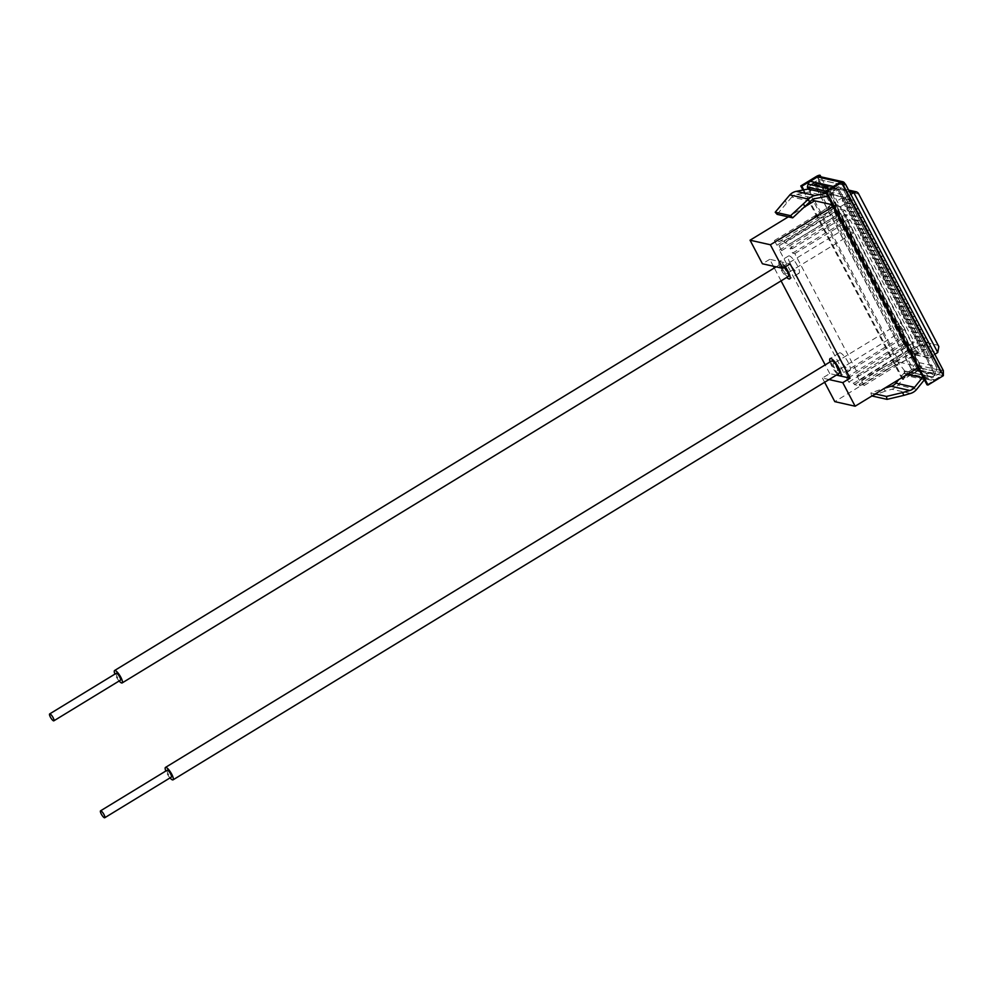 <?xml version="1.0" encoding="UTF-8"?>
<svg xmlns="http://www.w3.org/2000/svg" width="993" height="993" viewBox="0 0 993 993"><rect width="100%" height="100%" fill="white"/><g stroke="black" fill="none" stroke-linecap="round" stroke-linejoin="round"><path stroke-width="0.74" stroke-dasharray="4.96 3.72" d="M916.303 361.986L823.768 185.728L819.448 183.06L815.613 183.544L912.704 368.477L935.778 373.666L936.858 367.745L935.952 366.392L916.303 361.986L911.549 369.197L814.446 184.251L837.521 189.44L934.624 374.373L911.549 369.197M837.521 189.44L838.688 188.72L935.778 373.666L934.624 374.373M936.858 367.745L843.119 189.179L841.63 188.049L838.688 188.72L815.613 183.544L814.446 184.251M914.416 354.352L929.262 357.679L845.304 197.768L830.471 194.442L914.416 354.352L922.919 349.164L937.752 352.503M917.892 354.067L840.512 206.668L831.166 204.57L908.558 351.969L917.892 354.067L929.882 346.743A2.507 2.346 -77.3 0 1 926.419 344.993A2.507 2.346 -77.3 0 1 927.623 342.436A2.507 2.346 -77.3 0 1 924.16 340.673A2.507 2.346 -77.3 0 1 925.364 338.129A2.507 2.346 -77.3 0 1 921.889 336.366A2.507 2.346 -77.3 0 1 923.093 333.809A2.507 2.346 -77.3 0 1 919.63 332.059A2.507 2.346 -77.3 0 1 920.834 329.502A2.507 2.346 -77.3 0 1 917.371 327.752A2.507 2.346 -77.3 0 1 918.575 325.195A2.507 2.346 -77.3 0 1 915.099 323.433A2.507 2.346 -77.3 0 1 916.303 320.876A2.507 2.346 -77.3 0 1 912.84 319.125A2.507 2.346 -77.3 0 1 914.044 316.568A2.507 2.346 -77.3 0 1 910.581 314.818A2.507 2.346 -77.3 0 1 911.785 312.261A2.507 2.346 -77.3 0 1 908.31 310.499A2.507 2.346 -77.3 0 1 909.514 307.954A2.507 2.346 -77.3 0 1 906.05 306.192A2.507 2.346 -77.3 0 1 907.254 303.635A2.507 2.346 -77.3 0 1 903.791 301.884A2.507 2.346 -77.3 0 1 904.995 299.327A2.507 2.346 -77.3 0 1 901.52 297.577A2.507 2.346 -77.3 0 1 902.724 295.02A2.507 2.346 -77.3 0 1 899.261 293.258A2.507 2.346 -77.3 0 1 900.465 290.701A2.507 2.346 -77.3 0 1 897.002 288.951A2.507 2.346 -77.3 0 1 898.206 286.394A2.507 2.346 -77.3 0 1 894.73 284.643A2.507 2.346 -77.3 0 1 895.934 282.086A2.507 2.346 -77.3 0 1 892.471 280.324A2.507 2.346 -77.3 0 1 893.675 277.779A2.507 2.346 -77.3 0 1 890.212 276.017A2.507 2.346 -77.3 0 1 891.416 273.46A2.507 2.346 -77.3 0 1 887.941 271.71A2.507 2.346 -77.3 0 1 889.145 269.153A2.507 2.346 -77.3 0 1 885.682 267.402A2.507 2.346 -77.3 0 1 886.886 264.846A2.507 2.346 -77.3 0 1 883.422 263.083A2.507 2.346 -77.3 0 1 884.626 260.526A2.507 2.346 -77.3 0 1 881.151 258.776A2.507 2.346 -77.3 0 1 882.355 256.219A2.507 2.346 -77.3 0 1 878.892 254.469A2.507 2.346 -77.3 0 1 880.096 251.912A2.507 2.346 -77.3 0 1 876.633 250.149A2.507 2.346 -77.3 0 1 877.837 247.605A2.507 2.346 -77.3 0 1 874.361 245.842A2.507 2.346 -77.3 0 1 875.565 243.285A2.507 2.346 -77.3 0 1 872.102 241.535A2.507 2.346 -77.3 0 1 873.306 238.978A2.507 2.346 -77.3 0 1 869.843 237.228A2.507 2.346 -77.3 0 1 871.047 234.671A2.507 2.346 -77.3 0 1 867.572 232.908A2.507 2.346 -77.3 0 1 868.776 230.351A2.507 2.346 -77.3 0 1 865.313 228.601A2.507 2.346 -77.3 0 1 866.517 226.044A2.507 2.346 -77.3 0 1 863.054 224.294A2.507 2.346 -77.3 0 1 864.258 221.737A2.507 2.346 -77.3 0 1 860.782 219.974A2.507 2.346 -77.3 0 1 861.986 217.43A2.507 2.346 -77.3 0 1 858.523 215.667A2.507 2.346 -77.3 0 1 859.727 213.11A2.507 2.346 -77.3 0 1 856.264 211.36A2.507 2.346 -77.3 0 1 857.468 208.803A2.507 2.346 -77.3 0 1 853.992 207.053A2.507 2.346 -77.3 0 1 855.196 204.496A2.507 2.346 -77.3 0 1 851.733 202.733A2.507 2.346 -77.3 0 1 852.937 200.176L843.603 198.079A2.507 2.346 -77.3 0 0 844.187 202.684L853.521 204.781M934.81 354.302L929.262 357.679M938.832 346.582L937.913 345.229L926.519 342.672L847.116 191.45L842.796 188.782L838.961 189.253L830.471 194.442M850.852 194.392L845.304 197.768M908.558 351.969L920.548 344.645A2.507 2.346 -77.3 0 1 917.085 342.895A2.507 2.346 -77.3 0 1 918.277 340.338A2.507 2.346 -77.3 0 1 914.814 338.576A2.507 2.346 -77.3 0 1 916.018 336.031A2.507 2.346 -77.3 0 1 912.555 334.269A2.507 2.346 -77.3 0 1 913.759 331.712A2.507 2.346 -77.3 0 1 910.296 329.961A2.507 2.346 -77.3 0 1 911.487 327.405A2.507 2.346 -77.3 0 1 908.024 325.654A2.507 2.346 -77.3 0 1 909.228 323.097A2.507 2.346 -77.3 0 1 905.765 321.335A2.507 2.346 -77.3 0 1 906.969 318.778A2.507 2.346 -77.3 0 1 903.506 317.028A2.507 2.346 -77.3 0 1 904.697 314.471A2.507 2.346 -77.3 0 1 901.234 312.721A2.507 2.346 -77.3 0 1 902.438 310.164A2.507 2.346 -77.3 0 1 898.975 308.401A2.507 2.346 -77.3 0 1 900.179 305.856A2.507 2.346 -77.3 0 1 896.716 304.094A2.507 2.346 -77.3 0 1 897.908 301.537A2.507 2.346 -77.3 0 1 894.445 299.787A2.507 2.346 -77.3 0 1 895.649 297.23A2.507 2.346 -77.3 0 1 892.186 295.48A2.507 2.346 -77.3 0 1 893.39 292.923A2.507 2.346 -77.3 0 1 889.927 291.16A2.507 2.346 -77.3 0 1 891.118 288.603A2.507 2.346 -77.3 0 1 887.655 286.853A2.507 2.346 -77.3 0 1 888.859 284.296A2.507 2.346 -77.3 0 1 885.396 282.546A2.507 2.346 -77.3 0 1 886.6 279.989A2.507 2.346 -77.3 0 1 883.137 278.226A2.507 2.346 -77.3 0 1 884.329 275.682A2.507 2.346 -77.3 0 1 880.865 273.919A2.507 2.346 -77.3 0 1 882.069 271.362A2.507 2.346 -77.3 0 1 878.606 269.612A2.507 2.346 -77.3 0 1 879.81 267.055A2.507 2.346 -77.3 0 1 876.347 265.305A2.507 2.346 -77.3 0 1 877.539 262.748A2.507 2.346 -77.3 0 1 874.076 260.985A2.507 2.346 -77.3 0 1 875.28 258.428A2.507 2.346 -77.3 0 1 871.817 256.678A2.507 2.346 -77.3 0 1 873.021 254.121A2.507 2.346 -77.3 0 1 869.558 252.371A2.507 2.346 -77.3 0 1 870.762 249.814A2.507 2.346 -77.3 0 1 867.286 248.051A2.507 2.346 -77.3 0 1 868.49 245.507A2.507 2.346 -77.3 0 1 865.027 243.744A2.507 2.346 -77.3 0 1 866.231 241.187A2.507 2.346 -77.3 0 1 862.768 239.437A2.507 2.346 -77.3 0 1 863.972 236.88A2.507 2.346 -77.3 0 1 860.497 235.13A2.507 2.346 -77.3 0 1 861.701 232.573A2.507 2.346 -77.3 0 1 858.237 230.81A2.507 2.346 -77.3 0 1 859.441 228.253A2.507 2.346 -77.3 0 1 855.978 226.503A2.507 2.346 -77.3 0 1 857.182 223.946A2.507 2.346 -77.3 0 1 853.707 222.196A2.507 2.346 -77.3 0 1 854.911 219.639A2.507 2.346 -77.3 0 1 851.448 217.877A2.507 2.346 -77.3 0 1 852.652 215.332A2.507 2.346 -77.3 0 1 849.189 213.569A2.507 2.346 -77.3 0 1 850.393 211.012A2.507 2.346 -77.3 0 1 846.917 209.262A2.507 2.346 -77.3 0 1 848.121 206.705A2.507 2.346 -77.3 0 1 844.658 204.955A2.507 2.346 -77.3 0 1 845.862 202.398A2.507 2.346 -77.3 0 1 844.187 202.684M845.862 202.398L855.196 204.496M848.121 206.705L857.468 208.803M850.393 211.012L859.727 213.11M852.652 215.332L861.986 217.43M854.911 219.639L864.258 221.737M857.182 223.946L866.517 226.044M859.441 228.253L868.776 230.351M861.701 232.573L871.047 234.671M863.972 236.88L873.306 238.978M866.231 241.187L875.565 243.285M868.49 245.507L877.837 247.605M870.762 249.814L880.096 251.912M873.021 254.121L882.355 256.219M875.28 258.428L884.626 260.526M877.539 262.748L886.886 264.846M879.81 267.055L889.145 269.153M882.069 271.362L891.416 273.46M884.329 275.682L893.675 277.779M886.6 279.989L895.934 282.086M888.859 284.296L898.206 286.394M891.118 288.603L900.465 290.701M893.39 292.923L902.724 295.02M895.649 297.23L904.995 299.327M897.908 301.537L907.254 303.635M900.179 305.856L909.514 307.954M902.438 310.164L911.785 312.261M904.697 314.471L914.044 316.568M906.969 318.778L916.303 320.876M909.228 323.097L918.575 325.195M911.487 327.405L920.834 329.502M913.759 331.712L923.093 333.809M916.018 336.031L925.364 338.129M918.277 340.338L927.623 342.436M920.548 344.645L929.882 346.743M831.166 204.57L841.53 198.24L850.864 200.338A2.507 2.346 102.7 0 0 852.937 200.176M840.512 206.668L850.864 200.338M841.53 198.24A2.507 2.346 102.7 0 0 843.603 198.079M926.519 342.672L922.919 349.164L838.961 189.253L849.387 191.599M858.225 193.052L937.913 345.229M843.119 189.179L935.952 366.392M810.499 201.244L791.818 197.048A9.694 9.086 -77.3 0 1 796.746 194.33L808.488 192.083A5.002 4.692 -77.3 0 0 811.095 190.606L809.531 187.615M826.461 193.312L826.722 193.263A1.936 1.812 -77.3 0 0 828.199 191.86L825.816 191.314M924.371 379.822L905.877 375.404A1.936 1.812 -77.3 0 1 907.751 374.771L906.224 371.792A5.002 4.692 -77.3 0 0 903.704 373.455L898.715 379.624M905.877 375.404L898.032 385.098A12.76 11.966 -77.3 0 1 891.863 389.244L885.26 391.155L883.82 388.412L884.738 388.151M907.801 374.783L908.384 375.069A4.68 4.394 -77.3 0 0 908.595 375.118L931.67 380.307A4.68 4.394 102.7 0 0 934.81 379.76L911.735 374.584L918.935 370.19L942.009 375.379L934.81 379.76M931.67 380.307A4.68 4.394 102.7 0 1 931.459 380.257L928.678 379.475L927.102 376.484L924.905 375.987A5.002 4.692 -77.3 0 0 922.931 377.067M924.557 379.599A1.936 1.812 -77.3 0 1 926.432 378.966L928.678 379.475M834.716 189.129L841.915 184.735L818.84 179.547L811.641 183.941L834.716 189.129A1.614 1.514 102.7 0 0 833.996 190.11L833.164 193.126A5.002 4.692 102.7 0 1 831.973 195.286L830.409 192.307L828.212 191.81L829.776 194.802A5.002 4.692 -77.3 0 1 827.901 196.068M830.409 192.307L831.228 189.328A4.68 4.394 102.7 0 1 832.258 187.392M833.996 190.11L810.921 184.921L810.089 187.938A5.002 4.692 -77.3 0 1 808.898 190.11L811.095 190.606M831.973 195.286L829.776 194.802M906.224 371.792L904.027 371.308A5.002 4.692 -77.3 0 1 906.373 371.32L929.448 376.496A5.002 4.692 102.7 0 0 927.102 376.484M871.916 395.971L885.26 391.155M875.267 393.923L870.886 392.943L883.82 388.412M870.886 392.943L871.655 395.909M791.818 197.048L777.134 214.351M940.619 372.735L933.42 377.129L910.345 371.941L917.544 367.547L940.681 372.512L917.606 367.336L919.059 370.116L921.591 368.564L819.87 175.227M818.84 179.547L842.126 184.797L843.057 186.175L940.234 371.245L942.767 369.706L943.213 370.972L920.139 365.784L921.591 368.564M920.139 365.784A3.227 3.029 -77.3 0 1 918.935 370.19M940.234 371.245L840.835 182.166L940.681 372.512M819.051 179.609L817.587 176.828M919.059 370.116L817.425 176.928M845.353 197.421L929.746 358.163L914.367 354.712L829.974 193.958L845.353 197.421L847.885 195.869L932.278 356.624L916.899 353.16L832.506 192.419L847.885 195.869M844.695 183.32L942.767 369.706M819.622 176.543A3.227 3.029 -77.3 0 1 821.571 178.07L820.926 176.828M939.986 371.196L942.518 369.644M843.057 186.175L845.415 184.04M842.809 186.113L845.341 184.574M914.367 354.712L916.899 353.16M929.746 358.163L932.278 356.624M829.974 193.958L832.506 192.419M817.251 177.027L918.81 370.054M918.624 370.128L903.307 379.475L902.265 379.239L917.582 369.892A3.227 0.757 152.3 0 1 921.343 368.515M902.265 379.239L810.052 203.602M809.407 202.386L802.94 190.048M903.307 379.475L810.747 203.168M810.003 201.765L803.771 189.886M942.009 375.379A3.227 3.029 102.7 0 0 943.213 370.972M926.99 384.8L942.307 375.441L943.35 375.677M810.921 184.921A1.614 1.514 -77.3 0 1 811.641 183.941M808.898 190.11L808.314 188.993M911.735 374.584A4.68 4.394 -77.3 0 1 908.595 375.118M905.604 374.287L904.027 371.308M910.345 371.941A1.614 1.514 -77.3 0 1 909.191 372.114M932.266 377.29A1.614 1.514 102.7 0 0 933.42 377.129M786.344 202.758L784.917 200.027M926.481 378.978L924.905 375.987M785.302 266.782A10.091 2.607 -121.4 0 0 779.915 261.593A10.091 2.607 -121.4 0 0 779.22 261.656A10.091 2.607 -121.4 0 0 781.044 269.513A10.091 2.607 -121.4 0 0 786.717 277.432M790.366 263.815A10.091 2.607 58.6 0 1 788.541 255.971A10.091 2.607 58.6 0 1 797.242 265.354A10.091 2.607 58.6 0 1 799.067 273.212A10.091 2.607 58.6 0 1 790.366 263.815M830.036 361.936A10.091 2.607 -121.4 0 0 831.923 366.429A10.091 2.607 -121.4 0 0 837.608 374.349M841.257 360.732A10.091 2.607 58.6 0 1 839.433 352.887A10.091 2.607 58.6 0 1 848.121 362.284A10.091 2.607 58.6 0 1 849.946 370.128A10.091 2.607 58.6 0 1 841.257 360.732M834.629 207.922L779.344 241.659L774.391 240.542L776.874 245.271L779.071 245.767L781.628 250.633L779.431 250.137L843.678 372.499L845.875 372.996L848.432 377.861L846.235 377.377L848.717 382.094L853.657 383.211L908.943 349.474L904.002 348.369L901.52 343.64L903.717 344.124L901.16 339.258L898.963 338.774L834.716 216.4L836.913 216.896L834.356 212.03L832.159 211.534L829.676 206.805L834.629 207.922L832.432 203.751L837.931 204.98L840.115 209.151L784.83 242.888L789.783 243.993L845.068 210.268L847.55 214.997L845.353 214.5L847.91 219.366L850.107 219.863L914.342 342.225L912.145 341.729L914.702 346.594L916.899 347.091L919.381 351.82L914.441 350.715L916.626 354.886L911.14 353.645L881.027 368.341L886.526 369.582L859.876 385.83L854.39 384.601L853.657 383.211M848.717 382.094L904.002 348.369M914.441 350.715L859.156 384.44L864.096 385.557L861.614 380.828L859.417 380.331L914.702 346.594M861.614 380.828L916.899 347.091M840.115 209.151L845.068 210.268M779.071 245.767L834.356 212.03M776.874 245.271L832.159 211.534M881.027 368.341L854.39 384.601M832.432 203.751L805.249 224.008L810.747 225.237L784.098 241.498L778.611 240.269L779.344 241.659M805.249 224.008L778.611 240.269M908.943 349.474L911.14 353.645M837.409 188.794L935.232 375.131L911.661 369.83L813.838 183.506L837.409 188.794L832.072 192.046L836.615 205.712L834.989 205.352L833.313 206.37M864.096 385.557L919.381 351.82M774.391 240.542L829.676 206.805M836.379 375.093L829.763 373.604L822.427 378.072L829.056 379.562M822.427 378.072L824.624 382.268M829.763 373.604L825.183 364.89M781.069 280.87L774.304 267.973M773.386 266.236L769.749 259.31L790.08 263.877M769.749 259.31L762.425 263.778M805.708 206.246L788.305 216.871M832.482 204.781L834.989 205.352L919.754 366.789L918.066 367.807M911.661 369.83L906.336 373.083L897.796 361.862L899.422 362.222L834.803 401.644M814.657 200.785L899.422 362.222L919.754 366.789L921.367 367.149L836.615 205.712M897.796 361.862L813.577 201.442M813.838 183.506L808.501 186.746L812.746 199.506M935.232 375.131L929.907 378.383L921.367 367.149M808.501 186.746L832.072 192.046M906.336 373.083L929.907 378.383M859.417 380.331L856.86 375.466L912.145 341.729M856.86 375.466L859.057 375.962L914.342 342.225M845.353 214.5L790.056 248.238L792.613 253.103L794.81 253.587L859.057 375.962M794.81 253.587L850.107 219.863M792.613 253.103L847.91 219.366M781.628 250.633L836.913 216.896M779.431 250.137L834.716 216.4M843.678 372.499L898.963 338.774M845.875 372.996L901.16 339.258M848.432 377.861L903.717 344.124M859.876 385.83L859.156 384.44M784.098 241.498L784.83 242.888M790.056 248.238L792.265 248.722L789.783 243.993M846.235 377.377L901.52 343.64M792.265 248.722L847.55 214.997M810.747 225.237L837.931 204.98M886.526 369.582L916.626 354.886M167.147 770.208A4.034 1.043 -121.4 0 0 168.115 773.77A4.034 1.043 -121.4 0 0 171.069 777.122M833.537 363.723A4.034 1.043 -121.4 0 0 833.264 363.748A4.034 1.043 -121.4 0 0 834.219 367.323A4.034 1.043 -121.4 0 0 837.186 370.674A4.034 1.043 -121.4 0 0 837.471 370.65A4.034 1.043 -121.4 0 0 836.503 367.087A4.034 1.043 -121.4 0 0 833.537 363.723M903.804 330.036A4.034 1.043 58.6 0 1 900.837 326.672A4.034 1.043 58.6 0 1 899.869 323.11A4.034 1.043 58.6 0 1 900.142 323.073A4.034 1.043 58.6 0 1 903.109 326.436A4.034 1.043 58.6 0 1 904.077 329.999A4.034 1.043 58.6 0 1 903.804 330.036M170.026 777.916A7.274 1.874 58.6 0 1 165.819 771.015M839.147 373.405A7.274 1.874 58.6 0 1 838.651 373.455A7.274 1.874 58.6 0 1 833.313 367.41A7.274 1.874 58.6 0 1 831.575 360.993M116.255 673.279A4.034 1.043 -121.4 0 0 116.74 675.91A4.034 1.043 -121.4 0 0 120.463 680.18M782.844 269.463A4.034 1.043 -121.4 0 0 786.58 273.72A4.034 1.043 -121.4 0 0 786.108 271.101A4.034 1.043 -121.4 0 0 782.372 266.832A4.034 1.043 -121.4 0 0 782.844 269.463M852.714 230.45A4.034 1.043 58.6 0 1 853.198 233.082A4.034 1.043 58.6 0 1 849.462 228.812A4.034 1.043 58.6 0 1 848.99 226.181A4.034 1.043 58.6 0 1 852.714 230.45M119.135 680.987A7.274 1.874 58.6 0 1 115.436 675.265A7.274 1.874 58.6 0 1 114.927 674.098M788.268 276.488A7.274 1.874 58.6 0 1 781.553 268.805A7.274 1.874 58.6 0 1 780.697 264.076A7.274 1.874 58.6 0 1 784.644 267.179M823.768 185.728L843.417 190.147M847.116 191.45L858.523 194.007M796.746 194.33L815.427 198.538M827.169 196.279L808.488 192.083M903.704 373.455L907.453 374.299M916.713 389.293L898.032 385.098M931.459 380.257L908.384 375.069M907.751 374.771L926.432 378.966M829.651 188.98L831.228 189.328M833.164 193.126L810.089 187.938M906.373 371.32L929.448 376.496M910.544 393.439L891.863 389.244M821.571 178.07L844.646 183.246M917.582 369.892L816.109 176.605M846.446 206.991L855.78 209.089M848.705 211.298L858.051 213.408M850.976 215.618L860.31 217.715M853.235 219.925L862.569 222.022M855.494 224.232L864.841 226.33M857.753 228.551L867.1 230.649M860.025 232.858L869.359 234.956M862.284 237.166L871.631 239.263M864.543 241.473L873.89 243.583M866.815 245.792L876.149 247.89M869.074 250.099L878.42 252.197M871.333 254.407L880.679 256.504M873.604 258.726L882.938 260.824M875.863 263.033L885.21 265.131M878.122 267.34L887.469 269.438M880.394 271.648L889.728 273.745M882.653 275.967L891.999 278.065M884.912 280.274L894.259 282.372M887.183 284.581L896.518 286.679M889.443 288.901L898.789 290.999M891.702 293.208L901.048 295.306M893.973 297.515L903.307 299.613M896.232 301.822L905.579 303.92M898.491 306.142L907.838 308.24M900.763 310.449L910.097 312.547M903.022 314.756L912.368 316.854M905.281 319.076L914.627 321.173M907.552 323.383L916.887 325.481M909.811 327.69L919.158 329.788M912.07 331.997L921.417 334.095M914.342 336.317L923.676 338.414M916.601 340.624L925.935 342.722M918.86 344.931L928.207 347.029M841.915 198.377L851.262 200.474M848.593 190.085L842.796 188.782M841.63 188.049L819.448 183.06M929.225 376.446L906.15 371.258M926.345 378.941L907.664 374.746M842.027 184.71L818.952 179.534M909.265 372.127L932.34 377.315M788.541 255.971L779.22 261.656M839.433 352.887L830.098 358.585M849.946 370.128L840.624 375.813M799.067 273.212L789.733 278.896M833.264 363.748L834.592 362.941M835.299 362.507L899.869 323.11M837.471 370.65L838.8 369.83M839.507 369.408L904.077 329.999M786.58 273.72L787.908 272.914M788.616 272.479L853.198 233.082M776.129 266.856L780.697 264.076M782.372 266.832L848.99 226.181"/><path stroke-width="1.49" d="M937.752 352.503L853.794 192.592L856.736 191.91L858.225 193.052L938.832 346.582L937.752 352.503L934.81 354.302M849.387 191.599L853.794 192.592L850.852 194.392M817.425 176.928L817.587 176.828A3.227 3.029 -77.3 0 0 817.45 176.903L810.263 181.297A4.68 4.394 -77.3 0 0 808.153 184.152L807.334 187.118L809.518 187.665A1.936 1.812 -77.3 0 1 808.041 189.067L796.299 191.326A12.76 11.966 -77.3 0 0 789.832 194.901L775.21 212.229L777.134 214.351L792.687 217.852L810.499 201.244A9.694 9.086 -77.3 0 1 815.427 198.538L827.169 196.279A5.002 4.692 -77.3 0 0 827.901 196.068M789.832 194.901L808.513 199.096A12.76 11.966 -77.3 0 1 814.98 195.522L826.461 193.312M898.715 379.624L895.872 383.149A9.694 9.086 -77.3 0 1 891.18 386.289L909.861 390.485A9.694 9.086 -77.3 0 0 914.553 387.344L895.872 383.149M907.453 374.299L922.385 377.65L914.553 387.344M924.371 379.822L916.713 389.293A12.76 11.966 -77.3 0 1 910.544 393.439L903.94 395.351L902.5 392.607L909.861 390.485M875.267 393.923L886.439 396.443L887.047 399.372L903.94 395.351M887.047 399.372L871.916 395.971M884.738 388.151L891.18 386.289M886.439 396.443L902.5 392.607M775.21 212.229L790.602 215.68L792.687 217.852M808.513 199.096L790.602 215.68M810.263 181.297L833.338 186.485L840.525 182.091A3.227 3.029 102.7 0 1 842.697 181.719L819.622 176.543A3.227 3.029 -77.3 0 0 817.587 176.828L819.87 175.227A3.227 0.757 -27.7 0 0 816.109 176.605L800.78 185.952L801.835 186.188L817.251 177.027M820.926 176.828L820.119 175.289M842.697 181.719A3.227 3.029 102.7 0 1 844.646 183.246L844.695 183.32M810.052 203.602L809.407 202.386M802.94 190.048L800.78 185.952M810.747 203.168L810.003 201.765M803.771 189.886L801.835 186.188M826.548 191.748L825.506 191.512L840.835 182.166L841.878 182.389L826.548 191.748L928.033 385.023L943.35 375.677L943.325 370.526L845.415 184.04M943.35 375.677L841.878 182.389L845.589 184.624M928.033 385.023L926.99 384.8L825.506 191.512M833.338 186.485A4.68 4.394 102.7 0 0 832.258 187.392M808.314 188.993L807.334 187.118M805.025 206.954L803.598 204.223M786.717 277.432A10.091 2.607 -121.4 0 0 789.733 278.896A10.091 2.607 -121.4 0 0 787.908 271.052A10.091 2.607 -121.4 0 0 785.302 266.782M837.608 374.349A10.091 2.607 -121.4 0 0 839.929 375.888A10.091 2.607 -121.4 0 0 840.624 375.813A10.091 2.607 -121.4 0 0 838.8 367.969A10.091 2.607 -121.4 0 0 830.098 358.585A10.091 2.607 -121.4 0 0 830.036 361.936M829.056 379.562L842.759 382.64L850.082 378.172L836.379 375.093M824.624 382.268L834.803 401.644L855.134 406.211L842.759 382.64M825.183 364.89L781.069 280.87M774.304 267.973L773.386 266.236M788.305 216.871L750.05 240.207L762.425 263.778L782.757 268.346L790.08 263.877L850.082 378.172M782.757 268.346L770.382 244.774L750.05 240.207M813.577 201.442L813.044 200.412L814.657 200.785L805.708 206.246M833.313 206.37L770.382 244.774M814.657 200.785L832.482 204.781M918.066 367.807L855.134 406.211M812.746 199.506L813.044 200.412M104.464 817.773A4.034 1.043 58.6 0 1 101.497 814.409A4.034 1.043 58.6 0 1 100.529 810.847A4.034 1.043 58.6 0 1 100.814 810.822A4.034 1.043 58.6 0 1 103.781 814.173A4.034 1.043 58.6 0 1 104.737 817.748A4.034 1.043 58.6 0 1 104.464 817.773M171.069 777.122A4.034 1.043 -121.4 0 0 171.355 777.097A4.034 1.043 -121.4 0 0 170.386 773.535A4.034 1.043 -121.4 0 0 167.42 770.171A4.034 1.043 -121.4 0 0 167.147 770.208L100.529 810.847M165.819 771.015A7.274 1.874 58.6 0 1 165.459 767.44A7.274 1.874 58.6 0 1 165.968 767.39A7.274 1.874 58.6 0 1 171.305 773.435A7.274 1.874 58.6 0 1 173.03 779.853A7.274 1.874 58.6 0 1 172.534 779.902A7.274 1.874 58.6 0 1 170.026 777.916M165.459 767.44L831.575 360.993A7.274 1.874 58.6 0 1 832.072 360.943A7.274 1.874 58.6 0 1 837.409 366.988A7.274 1.874 58.6 0 1 839.147 373.405L173.03 779.853M53.386 718.187A4.034 1.043 58.6 0 1 53.858 720.819A4.034 1.043 58.6 0 1 50.122 716.561A4.034 1.043 58.6 0 1 49.65 713.93A4.034 1.043 58.6 0 1 53.386 718.187M53.858 720.819L120.463 680.18A4.034 1.043 -121.4 0 0 119.992 677.549A4.034 1.043 -121.4 0 0 116.255 673.279L49.65 713.93M114.927 674.098A7.274 1.874 58.6 0 1 114.58 670.523A7.274 1.874 58.6 0 1 121.295 678.207A7.274 1.874 58.6 0 1 122.151 682.936A7.274 1.874 58.6 0 1 119.135 680.987M784.644 267.179A7.274 1.874 58.6 0 1 787.412 271.747A7.274 1.874 58.6 0 1 788.268 276.488L122.151 682.936M796.299 191.326L814.98 195.522M808.041 189.067L826.387 193.188M825.816 191.314L809.518 187.665M808.153 184.152L829.651 188.98M817.45 176.903L840.525 182.091M856.736 191.91L848.593 190.085M834.592 362.941L835.299 362.507M838.8 369.83L839.507 369.408M104.737 817.748L171.355 777.097M787.908 272.914L788.616 272.479M114.58 670.523L776.129 266.856"/></g></svg>
